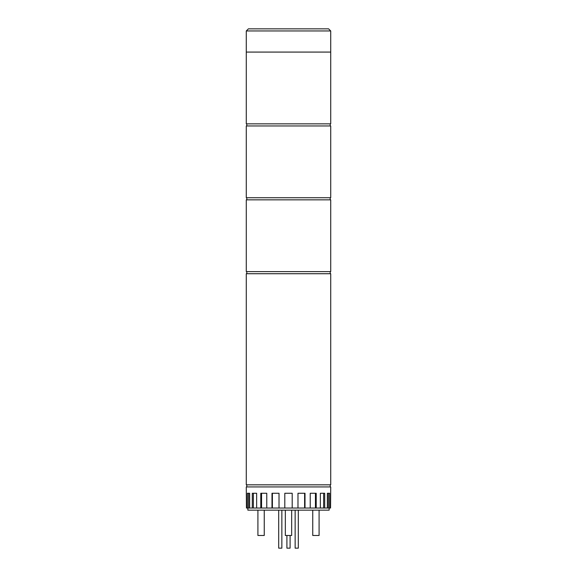 <?xml version="1.0" encoding="UTF-8"?>
<svg xmlns="http://www.w3.org/2000/svg" width="577" height="577" viewBox="0 0 577 577"><rect width="100%" height="100%" fill="white"/><g stroke="black" fill="none" stroke-linecap="round" stroke-linejoin="round"><path stroke-width="0.87" d="M288.5 273.722L330.722 273.722L330.722 484.824L246.278 484.824L246.278 273.722L288.5 273.722M288.5 199.837L330.722 199.837L330.722 271.616L246.278 271.616L246.278 199.837L288.5 199.837M288.5 125.952L330.722 125.952L330.722 197.731L246.278 197.731L246.278 125.952L288.5 125.952M246.278 30.963L248.391 28.85L328.609 28.85L330.722 30.963L246.278 30.963L246.278 52.074L288.5 52.074L246.278 52.074L246.278 123.846L330.722 123.846L330.722 52.074L288.5 52.074L330.722 52.074L330.722 30.963M291.666 510.155L291.666 535.485L285.334 535.485L285.334 510.155M264.244 510.155L264.244 535.485L257.912 535.485L257.912 510.155M319.088 510.155L319.088 535.485L312.756 535.485L312.756 510.155M247.865 508.041L247.865 510.155L329.135 510.155L329.135 508.041M290.087 535.485L290.087 548.15L286.913 548.15L286.913 535.485M298.309 510.155L298.309 548.15L295.143 548.15L295.143 510.155M281.857 510.155L281.857 548.15L278.691 548.15L278.691 510.155M247.36 508.041L247.36 493.263L249.639 493.263L248.608 493.263L248.608 508.041L246.444 508.041L246.278 486.93L330.722 486.93L330.556 508.041L329.64 508.041L329.64 493.263L327.361 493.263L328.392 493.263L328.392 508.041L329.64 508.041M292.193 508.041L292.193 493.263L284.807 493.263L284.807 508.041L297.984 508.041L297.984 493.263L305.009 493.263L305.009 508.041L310.231 508.041L310.231 493.263L316.21 493.263L316.21 508.041L320.35 508.041L320.35 493.263L324.7 493.263L324.7 508.041L327.361 508.041L327.361 493.263M249.639 493.263L249.639 508.041L252.3 508.041L252.3 493.263L256.65 493.263L256.65 508.041L260.79 508.041L260.79 493.263L266.769 493.263L266.769 508.041L271.991 508.041L271.991 493.263L279.016 493.263L279.016 508.041L284.807 508.041M261.561 493.263L261.561 508.041L266.769 508.041M261.561 508.041L260.79 508.041M253.368 493.263L253.368 508.041L256.65 508.041M253.368 508.041L252.3 508.041M248.608 508.041L249.639 508.041M327.361 508.041L328.392 508.041M320.35 508.041L324.7 508.041M310.231 508.041L316.21 508.041M297.984 508.041L305.009 508.041M272.394 493.263L272.394 508.041L279.016 508.041M272.394 508.041L271.991 508.041M304.606 493.263L304.606 508.041M315.439 493.263L315.439 508.041M323.632 493.263L323.632 508.041M330.188 271.616L330.188 273.722M246.812 271.616L246.812 273.722M330.188 197.731L330.188 199.837M246.812 197.731L246.812 199.837M330.188 484.824L330.188 486.93M246.812 484.824L246.812 486.93M330.188 123.846L330.188 125.952M246.812 123.846L246.812 125.952"/></g></svg>
